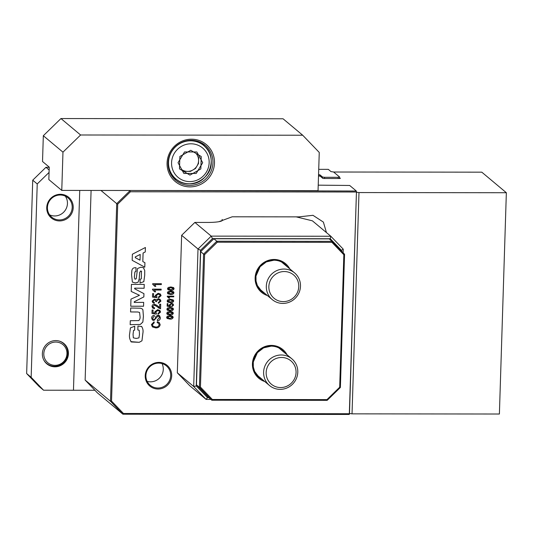 <?xml version="1.0" encoding="UTF-8"?>
<svg xmlns="http://www.w3.org/2000/svg" width="533" height="533" viewBox="0 0 533 533"><rect width="100%" height="100%" fill="white"/><g stroke="black" fill="none" stroke-linecap="round" stroke-linejoin="round"><path stroke-width="0.8" d="M338.195 178.522L338.235 177.309L339.621 177.036L333.558 171.966L331.013 171.619L328.315 169.361L318.721 169.347M318.854 175.99L318.554 174.684M318.894 174.684L319.913 174.824L319.873 176.13M322.498 178.089L322.532 177.016L319.913 174.824M322.532 177.016L324.57 177.296L324.53 178.502M338.235 177.309L324.57 177.296M129.586 190.481L356.317 191.014L356.45 192.007L349.295 414.447L122.91 414.208L97.292 392.761L85.133 380.062L110.504 401.302L116.714 203.646L100.944 190.448M318.221 185.158L349.681 185.464L356.317 191.014M171.693 306.795L171.633 306.122L172.912 305.136L172.532 304.376L171.379 304.03L169.914 305.116L170.4 306.708L167.135 306.202L167.215 303.61L167.968 303.61L167.902 305.642L169.474 305.889L169.254 304.929L171.366 303.364L173.038 303.91L173.578 305.129L171.693 306.795M170.114 310.892L167.349 310.239L166.876 309.167L167.589 307.981L170.22 307.461L172.978 308.114L173.452 309.187C172.865 310.552 171.753 311.125 170.114 310.892L167.335 310.233M169.854 319.094L167.089 318.441L166.616 317.375L167.329 316.189L169.96 315.663L172.725 316.316L173.192 317.388C172.612 318.761 171.499 319.327 169.854 319.094L167.082 318.434M173.778 296.161L173.751 296.834L168.681 296.828L169.634 298.167L168.888 298.167L167.269 296.595L167.282 296.155L173.778 296.161M173.491 291.704L173.951 292.764C173.365 294.136 172.252 294.702 170.613 294.476L167.862 293.836L167.389 292.764L168.108 291.578L170.733 291.058L173.498 291.711L173.965 292.777C173.385 294.149 172.272 294.716 170.627 294.489L167.855 293.83M142.891 333.212L142.871 333.198C143.35 330.56 142.884 328.275 141.465 326.356C142.897 328.288 143.37 330.573 142.891 333.212L141.965 340.807L139.246 342.313L131.378 341.979C129.606 339.561 129.053 336.649 129.719 333.238L130.425 327.862L134.742 326.229L134.622 330.154L133.523 330.447L133.063 334.324L133.33 337.835L136.201 338.455L138.96 337.869L139.473 334.298L139.226 330.313L137.827 329.954L137.954 326.023L141.811 326.596M139.246 342.313L130.832 341.64M133.33 337.835L133.05 334.311L133.523 330.447M326.443 232.581L323.391 222.094L312.971 215.312L298.966 216.871L232.215 216.798L218.863 221.701M171.699 375.725A13.492 13.078 -50.1 0 1 158.041 389.03A13.492 13.078 -50.1 0 1 145.223 375.698A13.492 13.078 -50.1 0 1 158.881 362.387A13.492 13.078 -50.1 0 1 171.699 375.725M356.45 192.007L130.425 191.767L117.72 204.139L111.53 401.082L123.456 413.488L349.481 413.728M170.753 290.385L167.988 289.732L167.522 288.659L168.235 287.474L170.866 286.954L173.625 287.607L174.091 288.679C173.511 290.045 172.399 290.618 170.753 290.385L167.982 289.725M173.232 299.906L173.691 300.965C173.112 302.338 171.999 302.911 170.353 302.677L167.602 302.038L167.135 300.965L167.848 299.779L170.48 299.26L173.238 299.912L173.705 300.978C173.125 302.351 172.012 302.924 170.367 302.691L167.595 302.031M130.165 324.664L130.285 320.726L138.7 320.593C139.866 319.56 140.312 318.141 140.039 316.342L139.586 312.445L137.847 312.005L130.565 311.952L130.685 308.014L140.579 308.221L142.198 308.907L142.897 309.766L143.417 316.296L142.857 322.059L140.306 324.457L130.165 324.664L140.306 324.457M130.745 306.222L130.965 299.113L139.479 295.289L131.211 291.451L131.431 284.382L144.243 284.395L144.123 288.26L134.696 288.16L134.676 288.799L143.957 293.663L143.85 296.921L134.263 301.765L134.243 302.451L143.677 302.371L143.557 306.235L130.745 306.222L143.544 306.222L143.663 302.371M141.631 271.404L140.685 270.964L139.673 272.536L139.233 278.826L138.147 282.224L135.395 282.956L132.391 282.117L131.551 274.828L131.838 270.831C132.117 268.692 133.317 267.659 135.442 267.733L136.048 267.733L135.928 271.537L134.896 271.91L134.556 275.561C134.169 277.207 134.463 278.419 135.442 279.192L136.275 278.639L137.527 268.512L140.805 267.206L143.457 267.693L144.743 270.564L144.709 275.308L143.823 281.684L140.012 283.043L140.132 279.239L141.318 278.846L141.445 271.157M134.829 279.012L135.442 279.192M143.457 267.693L143.79 267.932M145.262 251.949L143.097 253.055L142.824 261.576L144.929 262.689L144.783 267.173L132.184 260.317L132.377 254.221L145.402 247.492L145.262 251.949L143.077 253.042L142.811 261.563M157.135 322.638L157.382 321.745L159.26 322.572L160.173 324.684C159.633 326.956 158.121 328.022 155.636 327.882L152.438 326.922L151.412 324.59L154.05 321.852L154.244 322.745L152.411 324.63L153.098 326.269L155.663 326.989C157.535 327.155 158.707 326.396 159.174 324.71L158.514 323.211L157.135 322.638L158.501 323.198M157.415 320.739L157.335 319.847L159.394 317.795L158.854 316.342L157.988 316.056L153.884 320.513L152.398 320.007L151.619 318.014C151.752 316.382 152.631 315.503 154.257 315.376L154.337 316.276L152.618 317.988L153.104 319.34L154.803 319.34L155.903 316.482L157.988 315.163L159.574 315.723L160.386 317.868C160.22 319.673 159.227 320.633 157.415 320.739C159.214 320.619 160.206 319.66 160.373 317.855L160.386 317.868M158.061 314.27L157.981 313.377L159.687 312.058L159.18 311.039L157.648 310.586L155.689 312.032L156.495 313.264L156.342 314.157L151.985 313.477L152.092 310.019L153.091 310.019L153.004 312.731L155.103 313.058L154.81 311.785L157.628 309.693L159.853 310.426L160.573 312.052L158.061 314.27M159.707 304.223L160.706 304.223L160.566 308.8L154.403 305.109L152.871 306.428L153.304 307.408L154.603 307.788L154.463 308.68L152.678 308.081L151.985 306.395C152.178 304.989 152.998 304.263 154.45 304.216L157.035 305.376L159.607 307.574L159.707 304.223M158.408 303.33L158.321 302.438L160.027 301.092L159.52 300.039L158.288 299.646L156.589 301.038L156.689 301.651L155.689 301.538L155.23 300.259L154.363 299.979L153.038 301.085L153.424 301.971L154.33 302.324L154.19 303.217L152.818 302.651L152.152 301.112L154.437 299.086L156.149 300.052L158.308 298.753L160.1 299.346L160.919 301.105L158.408 303.33M158.581 297.86L158.494 296.968L160.2 295.655L159.7 294.636L158.161 294.176L156.209 295.628L157.008 296.854L156.855 297.747L152.498 297.074L152.611 293.616L153.611 293.616L153.524 296.328L155.623 296.654L155.33 295.375L158.141 293.283L160.366 294.016L161.086 295.648L158.581 297.86L161.086 295.648M156.682 296.648L156.842 297.734L152.498 297.061M161.179 289.159L161.153 290.052L154.383 290.045L155.663 291.831L154.663 291.831L152.511 289.725L152.525 289.146L161.179 289.159L161.139 290.039L154.37 290.032L155.643 291.817L154.657 291.817M161.352 283.689L161.326 284.582L154.557 284.575L155.829 286.361L154.837 286.361L152.678 284.262L152.698 283.683L161.352 283.689M169.98 314.996L167.215 314.343L166.749 313.271L167.462 312.085L170.087 311.565L172.852 312.218L173.318 313.284C172.739 314.657 171.626 315.23 169.98 314.996L167.209 314.337M145.909 375.558A12.619 12.232 129.9 0 0 150.199 385.246A12.619 12.232 129.9 0 0 163.278 386.825A12.619 12.232 129.9 0 0 170.687 375.585A12.619 12.232 129.9 0 0 166.396 365.898A12.619 12.232 129.9 0 0 153.317 364.319A12.619 12.232 129.9 0 0 145.909 375.558M147.155 381.361A12.619 12.232 129.9 0 0 163.278 369.382A12.619 12.232 129.9 0 0 162.039 363.579M339.621 177.036L339.574 178.522M123.456 413.488L122.91 414.208L110.504 401.302L111.53 401.082M91.09 190.434L85.133 380.062M117.72 204.139L116.714 203.646L129.932 190.774L130.425 191.767M141.965 340.807L139.226 342.299M142.871 333.198L141.951 340.794M131.365 341.966L130.818 341.633M134.729 326.229L134.602 330.14L133.51 330.433M139.206 330.3L137.814 329.94M173.618 287.6L174.078 288.666C173.498 290.032 172.386 290.605 170.74 290.372M168.168 288.679L168.468 289.266L168.188 288.693L170.773 289.719L173.432 288.659L170.826 287.607L168.168 288.679L170.84 287.62L173.432 288.659L173.118 288.06M168.042 292.777L168.341 293.363L168.055 292.79L170.647 293.816L173.298 292.757L170.693 291.711L168.055 292.79L170.693 291.711M172.998 292.164L173.298 292.757L170.713 291.724M173.751 296.834L168.661 296.814L169.621 298.154L168.881 298.154M167.928 296.994L167.269 296.588M173.758 296.161L173.738 296.821M173.025 300.945L170.44 299.912L167.782 300.978L168.075 301.565M172.739 300.372L173.045 300.958L170.453 299.926L167.802 300.992L168.068 301.558M167.802 300.992L170.387 302.018L173.045 300.958M139.586 312.445L137.827 311.992L130.565 311.938M142.897 309.766L143.404 316.282L142.837 322.045L140.286 324.444M142.191 308.9L142.877 309.753M139.479 295.289L131.211 291.444M144.23 284.395L144.11 288.246L134.676 288.146L134.676 288.799M143.937 293.656L143.837 296.908L134.249 301.751L134.243 302.451M141.611 271.39L140.665 270.951L139.653 272.523L139.213 278.806L138.134 282.204L135.375 282.936L132.377 282.104M136.028 267.733L135.908 271.524L134.882 271.897L134.543 275.548C134.149 277.193 134.449 278.406 135.429 279.179M143.437 267.679L144.729 270.551L144.69 275.294L143.803 281.664L140.019 283.023M144.909 262.676L144.769 267.16L132.184 260.317M145.389 247.505L145.249 251.936M140.206 254.428L135.302 256.893L135.275 257.679L140.019 260.177L140.206 254.428L135.322 256.906L135.295 257.692M160.173 324.684L160.16 324.67C159.62 326.942 158.108 328.008 155.616 327.868L152.431 326.916M159.254 322.565L160.16 324.67M154.037 321.859L154.23 322.731L152.391 324.617L153.084 326.256M157.988 316.056L153.864 320.5L152.391 320M158.854 316.342L157.968 316.042M154.237 315.383L154.323 316.256L152.605 317.974L153.084 319.327M159.567 315.716L160.373 317.855M159.18 311.039L157.628 310.572L155.676 312.018L156.482 313.251L156.322 314.144L151.985 313.471M153.078 310.019L153.004 312.731M159.847 310.419L160.553 312.038L158.061 314.25M160.693 304.223L160.546 308.787L158.241 307.774M154.403 305.109L152.858 306.415L153.284 307.394M156.349 306.009L154.383 305.096M154.583 307.788L154.45 308.667L152.671 308.074M157.988 306.242L158.947 307.141M157.022 305.369L157.968 306.228M158.288 299.646L156.575 301.025L156.675 301.638L155.689 301.531M159.514 300.032L158.268 299.633M154.363 299.979L153.024 301.072L153.411 301.964M155.216 300.246L154.343 299.966M154.317 302.318L154.177 303.197L152.804 302.644M156.149 300.052L155.709 299.513M160.919 301.105L158.388 303.317M160.093 299.339L160.899 301.092M158.161 294.176L156.189 295.615L156.995 296.841M159.693 294.629L158.148 294.163M153.591 293.616L153.524 296.328M160.36 294.009L161.073 295.635M153.404 290.285L152.511 289.719M161.326 284.582L154.543 284.562L155.816 286.348L154.823 286.348M153.564 284.802L152.678 284.256M161.339 283.689L161.306 284.569M172.712 316.309L173.178 317.375C172.592 318.747 171.479 319.314 169.84 319.08M167.269 317.388L167.569 317.974L167.282 317.401L169.874 318.428L172.525 317.368L169.92 316.322L167.269 317.388L169.94 316.336L172.525 317.368L172.232 316.782M172.845 312.211L173.305 313.271C172.725 314.643 171.613 315.21 169.967 314.983M172.639 313.251L170.047 312.218L167.395 313.284L167.695 313.877L167.409 313.297L170 314.323L172.652 313.264L172.366 312.684M170.047 312.218L167.395 313.284M172.652 313.264L170.067 312.231M172.972 308.107L173.432 309.173C172.852 310.539 171.739 311.112 170.094 310.879M172.765 309.153L170.18 308.114L167.522 309.187L167.815 309.766L167.542 309.2L170.127 310.226L172.785 309.167L172.492 308.58M170.18 308.114L167.522 309.187M172.785 309.167L170.194 308.127M171.379 304.03L169.9 305.103L170.5 306.022M172.532 304.376L171.366 304.017M170.5 306.029L170.387 306.695L167.135 306.189M167.948 303.61L167.888 305.629M173.578 305.129L171.679 306.781M173.032 303.903L173.558 305.116M46.737 207.597A13.492 13.078 -50.1 0 1 60.396 194.292A13.492 13.078 -50.1 0 1 73.221 207.623A13.492 13.078 -50.1 0 1 59.556 220.929A13.492 13.078 -50.1 0 1 46.737 207.597M72.202 207.484A12.619 12.232 129.9 0 0 67.911 197.796A12.619 12.232 129.9 0 0 54.832 196.217A12.619 12.232 129.9 0 0 47.43 207.457A12.619 12.232 129.9 0 0 51.714 217.151A12.619 12.232 129.9 0 0 64.793 218.723A12.619 12.232 129.9 0 0 72.202 207.484M49.602 214.846A12.619 12.232 129.9 0 0 67.451 203.513A12.619 12.232 129.9 0 0 65.279 196.124M68.417 353.719A13.272 12.865 129.9 0 0 63.907 343.525A13.272 12.865 129.9 0 0 50.149 341.866A13.272 12.865 129.9 0 0 42.36 353.692A13.272 12.865 129.9 0 0 46.871 363.879A13.272 12.865 129.9 0 0 60.622 365.538A13.272 12.865 129.9 0 0 68.417 353.719M63.187 342.972A13.272 12.865 -50.1 0 1 64.42 344.358M47.777 364.239A13.272 12.865 -50.1 0 1 46.191 363.273M43.559 390.216L39.062 386.445L26.65 373.54L31.154 377.311L43.559 390.216L73.461 390.249L79.737 190.428L73.461 390.249L94.894 390.269M49.063 172.425L37.23 183.952L32.726 180.181L26.65 373.54M37.23 183.952L31.154 377.311M49.223 167.309L45.945 167.309L49.136 169.98M45.945 167.309L32.726 180.181M62.008 342.219A13.052 12.652 129.9 0 0 61.988 342.206L63.354 343.352A13.052 12.652 -50.1 0 1 67.791 353.372A13.052 12.652 -50.1 0 1 60.129 364.998A13.052 12.652 -50.1 0 1 46.598 363.373A13.052 12.652 -50.1 0 1 43.553 359.562M66.965 353.712A11.799 11.44 129.9 0 0 55.752 342.053A11.799 11.44 129.9 0 0 43.806 353.692A11.799 11.44 129.9 0 0 55.019 365.352A11.799 11.44 129.9 0 0 66.965 353.712M59.076 341.027A13.052 12.652 -50.1 0 1 63.354 343.352M45.232 362.22A13.052 12.652 129.9 0 0 45.245 362.24L46.598 363.373M179.488 168.888L179.881 156.489L190.754 150.293L201.234 156.509L200.848 168.914L189.975 175.104L179.488 168.888M171.486 175.27A21.753 21.093 -50.1 0 1 171.386 175.184A21.753 21.093 -50.1 0 0 171.486 175.27L175.91 178.968A21.753 21.093 -50.1 0 1 168.515 162.265A21.753 21.093 -50.1 0 1 181.287 142.891A21.753 21.093 -50.1 0 1 203.839 145.609L199.415 141.905A21.753 21.093 -50.1 0 0 199.315 141.818A21.753 21.093 -50.1 0 1 199.415 141.905L203.839 145.609A21.753 21.093 -50.1 0 0 190.548 140.805A21.753 21.093 -50.1 0 0 169.967 155.096A21.753 21.093 -50.1 0 0 175.91 178.968C188.475 190.634 211.614 179.748 211.275 162.392C211.348 155.603 208.869 150.013 203.839 145.609C219.25 157.102 208.61 184.911 189.275 183.805C184.231 183.752 179.774 182.139 175.91 178.968L171.486 175.27M181.806 169.647A10.88 10.547 -50.1 0 0 196.037 153.424A10.88 10.547 -50.1 0 1 181.806 169.647L184.711 171.386L190.434 171.386L195.478 168.515L198.496 163.531L198.676 157.775L196.45 153.671M190.021 186.89A24.152 23.412 -50.1 0 1 167.069 163.018A24.152 23.412 -50.1 0 1 191.52 139.193A24.152 23.412 -50.1 0 1 214.479 163.065A24.152 23.412 -50.1 0 1 190.021 186.89A24.152 23.412 -50.1 0 1 167.069 163.018A24.152 23.412 -50.1 0 1 191.52 139.193A24.152 23.412 -50.1 0 1 214.479 163.065A24.152 23.412 -50.1 0 1 190.021 186.89M191.234 140.279A22.846 22.146 129.9 0 0 169.627 155.283A22.846 22.146 129.9 0 0 175.863 180.354A22.846 22.146 129.9 0 0 189.821 185.397A22.846 22.146 129.9 0 0 211.428 170.387A22.846 22.146 129.9 0 0 205.192 145.322A22.846 22.146 129.9 0 0 191.234 140.279A22.846 22.146 129.9 0 0 169.627 155.283A22.846 22.146 129.9 0 0 175.863 180.354A22.846 22.146 129.9 0 0 189.821 185.397A22.846 22.146 129.9 0 0 211.428 170.387A22.846 22.146 129.9 0 0 205.192 145.322A22.846 22.146 129.9 0 0 191.234 140.279M173.491 178.035A22.846 22.146 129.9 0 0 176.749 179.641A22.846 22.146 129.9 0 1 173.491 178.035M61.768 190.408L48.836 179.581L49.229 167.122L42.52 161.499L43.326 135.722L60.955 118.553L80.596 134.996L62.967 152.165L61.768 190.408L48.836 179.581L49.229 167.122L42.52 161.499L43.326 135.722L60.955 118.553L80.596 134.996L62.967 152.165L43.326 135.722L62.967 152.165L61.768 190.408L318.048 190.681L61.768 190.408M283.063 118.786L60.955 118.553L283.063 118.786L302.704 135.229L80.596 134.996L302.704 135.229L283.063 118.786M319.254 152.438L318.048 190.681L319.254 152.438L302.704 135.229L319.254 152.438M204.645 146.315A22.846 22.146 129.9 0 0 202.487 143.39A22.846 22.146 129.9 0 1 204.645 146.315M184.538 151.952L196.864 151.965L202.693 162.712L196.191 173.452L183.858 173.438L178.035 162.685L184.538 151.952M318.514 175.943L320.206 176.176L322.825 178.368L323.844 178.502L339.648 178.522L340.354 178.408L339.594 177.762M352.033 413.855L349.488 413.515L356.444 192.226L358.989 192.566L352.033 413.855L499.394 414.014L506.35 192.726L481.799 172.172L333.618 172.012M506.35 192.726L358.989 192.566M284.056 264.088A17.842 17.296 129.9 0 0 283.01 262.836M281.357 350.028A17.842 17.296 129.9 0 0 280.311 348.775M210.868 399.41L206.098 399.41L189.728 385.705L177.316 372.8L193.686 386.505L198.01 249.004L181.64 235.3L177.316 372.8M181.64 235.3L194.858 222.428L207.67 222.441A18.275 2.818 1.8 0 0 222.501 220.136A18.275 2.818 1.8 0 0 222.028 219.469M194.858 222.428L211.228 236.126L330.826 236.252L312.398 220.829L296.201 216.864M341.46 251.036L341.48 250.39L330.28 238.744L212.454 238.617L200.528 250.237L196.257 385.959L207.457 397.605L208.743 397.605M330.28 238.744L330.826 236.252L343.232 249.158L343.119 252.762M200.528 250.237L198.01 249.004L211.228 236.126L212.454 238.617M207.457 397.605L206.098 399.41L193.686 386.505L196.257 385.959M341.48 250.39L343.232 249.158M260.297 289.972A17.842 17.296 129.9 0 0 261.716 290.785M257.592 375.912A17.842 17.296 129.9 0 0 259.011 376.718M300.485 286.261A17.402 16.869 -50.1 0 1 290.272 301.758A17.402 16.869 -50.1 0 1 272.23 299.586A17.402 16.869 -50.1 0 1 266.313 286.221A17.402 16.869 -50.1 0 1 276.534 270.717A17.402 16.869 -50.1 0 1 294.576 272.896A17.402 16.869 -50.1 0 1 300.485 286.261M268.859 286.567A15.23 14.764 129.9 0 0 283.336 301.618A15.23 14.764 129.9 0 0 298.76 286.601A15.23 14.764 129.9 0 0 284.282 271.544A15.23 14.764 129.9 0 0 268.859 286.567M204.605 254.594L203.593 254.101L216.818 241.222L332.139 241.349L329.194 238.884L213.866 238.757L216.818 241.222L217.304 242.222L204.605 254.594L200.441 387.085L212.361 399.483L211.821 400.21L208.863 397.731M196.464 384.839L199.409 387.304L203.593 254.101L200.648 251.636L196.464 384.839L208.869 397.745L196.464 384.839M200.441 387.085L199.409 387.304L211.821 400.21L327.169 400.343L211.887 400.21M332.146 241.349L344.551 254.254L343.845 254.741L331.926 242.342L332.146 241.349L344.565 254.288L340.38 387.478L327.175 400.336M212.361 399.483L326.982 399.61L327.142 400.33M344.545 254.328L340.38 387.471M340.367 387.451L339.688 387.231L343.845 254.741M200.674 251.609L213.833 238.797M289.739 357.317A17.402 16.869 -50.1 0 1 291.871 358.829A17.402 16.869 -50.1 0 1 294.463 381.941A17.402 16.869 -50.1 0 1 271.663 387.038A17.402 16.869 -50.1 0 1 269.531 385.526A17.402 16.869 -50.1 0 1 266.933 362.413A17.402 16.869 -50.1 0 1 289.739 357.317M273.202 385.519A15.23 14.764 129.9 0 0 293.803 380.076A15.23 14.764 129.9 0 0 289.019 359.515A15.23 14.764 129.9 0 0 268.412 364.965A15.23 14.764 129.9 0 0 273.202 385.519M209.156 162.718A19.148 18.562 -50.1 0 1 189.768 181.606A19.148 18.562 -50.1 0 1 171.573 162.678A19.148 18.562 -50.1 0 1 190.961 143.797A19.148 18.562 -50.1 0 1 209.156 162.718M189.768 181.606A19.148 18.562 -50.1 0 1 171.573 162.678A19.148 18.562 -50.1 0 1 190.961 143.797A19.148 18.562 -50.1 0 1 209.156 162.718A19.148 18.562 -50.1 0 1 189.768 181.606M189.195 183.772A21.753 21.093 -50.1 0 1 175.91 178.968M262.123 291.125A17.842 17.296 -50.1 0 1 260.477 290.172L262.116 291.125M259.424 377.064A17.842 17.296 -50.1 0 1 257.779 376.111L259.418 377.058M261.876 291.491L257.332 285.475L256.027 281.024L255.973 276.067L260.091 266.72L266.32 261.91L273.909 260.204A17.842 17.296 129.9 0 0 257.006 271.91A17.842 17.296 129.9 0 0 261.876 291.491A17.842 17.296 129.9 0 0 265.068 293.59M267.426 295.562A18.708 18.135 -50.1 0 1 255.427 275.121A18.708 18.135 -50.1 0 1 274.075 259.471A18.708 18.135 -50.1 0 1 289.772 268.872M271.184 346.13A17.842 17.296 129.9 0 0 254.308 357.85A17.842 17.296 129.9 0 0 259.178 377.424A17.842 17.296 129.9 0 0 262.369 379.529M264.728 381.501A18.708 18.135 -50.1 0 1 252.729 361.061A18.708 18.135 -50.1 0 1 271.377 345.404A18.708 18.135 -50.1 0 1 287.067 354.811M283.236 262.982A17.842 17.296 -50.1 0 1 284.469 264.435L283.236 262.982M287.414 266.9A17.842 17.296 129.9 0 0 284.782 264.128A17.842 17.296 129.9 0 0 273.935 260.191M280.538 348.922A17.842 17.296 -50.1 0 1 281.764 350.374L280.538 348.922M284.715 352.839A17.842 17.296 129.9 0 0 282.084 350.068A17.842 17.296 129.9 0 0 271.237 346.13M326.982 399.61L339.688 387.231M331.926 242.342L217.304 242.222M340.34 387.478L327.182 400.296M63.48 343.259L63.907 343.838M46.531 363.506L47.177 363.826M272.23 299.586L259.251 288.719M294.576 272.896L281.597 262.029M259.178 377.424L254.634 371.414L253.322 366.964L253.275 362L257.392 352.659L263.622 347.849L271.21 346.137C275.321 346.184 278.946 347.496 282.084 350.068M273.909 260.204C278.026 260.251 281.644 261.556 284.782 264.128M329.161 238.871L213.846 238.744L200.635 251.609L196.45 384.806M291.871 358.829L278.892 347.969M269.531 385.526L256.553 374.659"/></g></svg>
